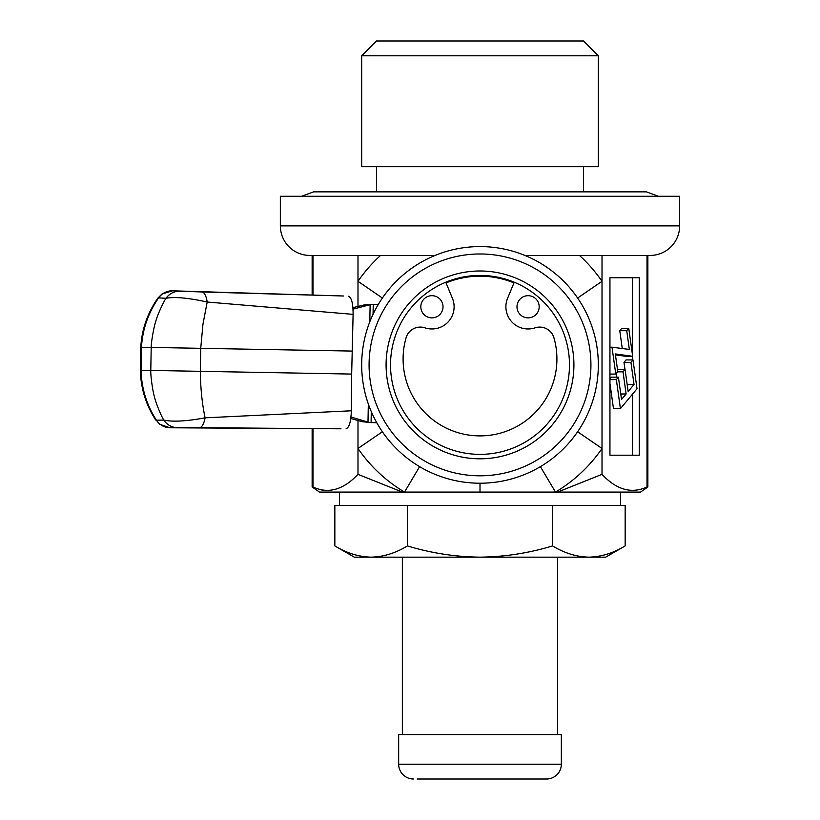<?xml version="1.0" encoding="UTF-8"?>
<svg xmlns="http://www.w3.org/2000/svg" width="820" height="820" viewBox="0 0 820 820"><rect width="100%" height="100%" fill="white"/><g stroke="black" fill="none" stroke-linecap="round" stroke-linejoin="round"><path stroke-width="1.23" d="M172.477 290.813A17.251 4.1 91.7 0 1 172.507 290.813L161.94 294.031L157.932 298.049C147.59 312.779 141.86 329.168 140.753 347.229L200.726 348.326L202.97 324.105L207.193 302.026L353.102 314.367L351.667 374.074L141.06 370.25C141.511 388.424 146.647 405.07 156.435 420.199A17.251 16.533 91 0 0 169.812 427.773L159.551 424.165L156.435 420.199A17.251 16.533 89 0 0 170.047 427.784A17.251 4.1 90.3 0 1 170.017 427.784A17.251 4.1 90.3 0 1 170.006 427.784A17.251 16.533 91 0 1 169.812 427.773L340.997 428.798L199.362 427.691A17.251 6.304 -89.6 0 0 205.092 417.831C186.242 421.295 172.477 422.033 163.815 420.076A17.251 16.533 -91 0 0 177.417 427.65L340.966 428.798M199.362 427.691L177.417 427.65M157.891 298.09L158.66 297.896C148.317 312.656 142.588 329.107 141.47 347.249L141.06 370.25L140.343 370.24C140.794 388.332 145.919 404.926 155.718 420.024M152.141 370.455L153.494 370.476M179.898 291.202L201.822 291.961A17.251 6.304 -88.3 0 1 207.193 302.026C188.477 297.885 174.752 296.635 166.019 298.285L158.66 297.896A17.251 16.533 -87 0 1 172.343 290.813A17.251 16.533 -87 0 1 172.528 290.813A17.251 4.1 91.7 0 1 172.528 290.813L179.898 291.202A17.251 16.533 93 0 0 179.703 291.202A17.251 16.533 93 0 0 166.019 298.285C163.334 302.016 156.968 316.13 155.779 321.378C154.088 325.673 151.105 342.186 151.208 347.424L150.788 370.425C150.501 375.652 152.879 392.278 154.416 396.634C155.421 401.913 161.243 416.252 163.815 420.076L156.435 420.199M352.087 351.073L200.726 348.326L200.305 371.327C200.541 388.383 202.14 403.891 205.092 417.831L351.349 410.789C350.97 421.593 349.238 427.558 346.132 428.706M343.375 295.999L201.822 291.961M351.667 374.074L351.349 410.789M343.406 295.999L172.507 290.813L343.436 295.999M348.531 296.276C351.585 297.516 353.112 303.554 353.102 314.367M378.317 304.404L373.243 304.312L373.059 314.285M369.81 321.809L370.117 305.03L364.203 304.917L373.243 304.312M371.296 411.599L371.091 422.618L376.78 422.72M371.091 422.618L362.081 421.675L367.995 421.787L368.323 403.963M353.03 309.15L371.665 304.292M369.523 422.587L350.991 417.021M350.796 418.518L362.081 421.675M364.203 304.917L352.928 307.643M480.007 475.815A110.925 110.925 0 0 0 590.923 364.9A110.925 110.925 0 0 0 480.007 253.974A110.925 110.925 0 0 0 369.082 364.9A110.925 110.925 0 0 0 480.007 475.815M480.007 246.584A118.316 118.316 0 0 1 598.323 364.9A118.316 118.316 0 0 1 480.007 483.216A118.316 118.316 0 0 1 361.681 364.9A118.316 118.316 0 0 1 480.007 246.584M480.007 458.81A93.91 93.91 0 0 1 386.087 364.9A93.91 93.91 0 0 1 480.007 270.989A93.91 93.91 0 0 1 573.918 364.9A93.91 93.91 0 0 1 480.007 458.81M480.007 275.417A89.472 89.472 0 0 0 390.525 364.9A89.472 89.472 0 0 0 480.007 454.372A89.472 89.472 0 0 0 569.48 364.9A89.472 89.472 0 0 0 480.007 275.417M598.323 55.791L583.532 41L376.472 41L361.681 55.791L361.681 166.716L598.323 166.716L598.323 55.791L361.681 55.791M376.472 166.716L376.472 191.849M583.532 166.716L583.532 191.849M602.013 474.349L602.013 448.478A147.897 147.897 0 0 1 555.489 492.082L557.641 492.082L602.013 474.349C616.548 489.847 631.543 494.06 647.011 486.988L647.861 486.988L647.861 255.45L650.086 255.45A29.581 29.581 0 0 0 679.657 225.869L679.657 196.287L280.348 196.287L280.348 225.869A29.581 29.581 0 0 0 309.919 255.45L433.144 255.45M650.086 255.45L524.943 255.45L523.232 254.764M540.39 466.641L555.489 492.082L319.472 492.082L312.143 486.988L312.143 428.624M323.521 490.329L319.995 489.642M620.504 492.082L620.504 505.397L339.5 505.397L339.5 492.082M312.143 295.046L312.143 255.45M524.943 255.45L526.86 255.45M577.618 431.761L602.013 448.478L602.013 255.45M312.143 486.988L312.994 486.988C328.256 494.111 343.252 489.899 357.991 474.349L357.991 420.537M357.991 474.349L402.364 492.082M357.991 306.424L357.991 255.45M312.994 486.988L312.994 428.624M312.994 295.077L312.994 255.45M647.011 486.988L647.011 255.45L615.963 255.45M647.861 255.45L647.011 255.45M639.282 455.202L639.282 277.734L609.947 277.734L609.947 455.202L639.282 455.202M557.641 492.082L640.533 492.082L647.861 486.988M579.473 255.45A147.897 147.897 0 0 1 602.013 281.321L577.618 298.029M382.386 431.761L357.991 448.478A147.897 147.897 0 0 0 404.526 492.082L419.614 466.641M380.531 255.45A147.897 147.897 0 0 0 357.991 281.321L382.386 298.029M384.16 255.45L424.545 255.45M609.947 455.202L632.333 455.202L632.333 394.369M632.333 353.902L632.333 277.734L609.947 277.734M632.333 359.918L632.333 356.3M622.267 348.531L619.776 330.716L621.796 328.287L628.745 328.287L632.671 356.3L625.721 356.3L615.441 354.896M620.422 408.647L616.353 379.619L618.403 377.159L621.529 399.483L626.121 393.979L623.015 371.849L625.055 369.41L628.151 391.54L634.034 384.498L630.928 362.368L632.978 359.918L637.017 388.752L620.422 408.647L613.473 408.647L609.947 383.483M609.947 378.963L611.453 377.159L618.403 377.159M616.814 377.159L616.291 373.459M617.562 370.056L618.106 369.41L625.055 369.41M624.963 369.41L623.979 362.368L626.029 359.918L632.978 359.918M630.928 362.368L623.979 362.368M634.034 384.498L627.167 384.498M623.015 371.849L617.644 371.849M626.121 393.979L620.76 393.979M616.353 379.619L609.947 379.619M632.671 356.3L615.307 353.922L617.788 371.665L615.779 374.084L609.947 374.084M615.779 374.084L612.007 347.198L629.35 349.443L626.726 330.716L619.776 330.716M626.726 330.716L628.745 328.287M612.007 347.198L609.947 347.198M513.966 282.92A88.734 88.734 0 0 0 446.049 282.92M561.341 764.209L398.663 764.209L398.663 734.628L561.341 734.628L561.341 764.209A14.791 14.791 0 0 1 546.561 779L417.144 779M480.007 779L546.561 779M398.663 764.209A14.791 14.791 0 0 0 413.454 779M557.651 734.628L557.651 557.159M402.353 734.628L402.353 557.159M407.427 545.925C431.084 553.111 455.274 556.862 480.007 557.159L605.713 557.159L625.158 545.925C613.329 553.111 601.234 556.862 588.873 557.159C576.511 556.862 564.416 553.111 552.577 545.925C528.92 553.111 504.73 556.862 480.007 557.159L354.291 557.159L334.847 545.925L334.847 505.397L407.427 505.397L407.427 545.925C395.588 553.111 383.493 556.862 371.132 557.159C358.77 556.862 346.675 553.111 334.847 545.925M625.158 545.925L625.158 505.397L552.577 505.397L552.577 545.925M407.427 505.397L552.577 505.397M443.015 306.782A11.09 11.09 0 0 0 431.914 295.692A11.09 11.09 0 0 0 420.824 306.782A11.09 11.09 0 0 0 431.914 317.873A11.09 11.09 0 0 0 443.015 306.782M539.181 306.782A11.09 11.09 0 0 0 528.09 295.692A11.09 11.09 0 0 0 516.989 306.782A11.09 11.09 0 0 0 528.09 317.873A11.09 11.09 0 0 0 539.181 306.782M514.242 282.234L507.59 298.295A22.181 22.181 0 0 0 535.07 327.846A14.791 14.791 0 0 1 553.941 337.809A76.906 76.906 0 0 1 480.007 435.891A76.906 76.906 0 0 1 406.064 337.809A14.791 14.791 0 0 1 424.944 327.846A22.181 22.181 0 0 0 452.414 298.295L445.762 282.234M679.657 225.869L280.348 225.869M480.007 492.082L480.007 483.216M140.773 347.239L140.353 370.24M658.399 196.287L646.385 191.849L313.619 191.849L301.606 196.287"/></g></svg>
